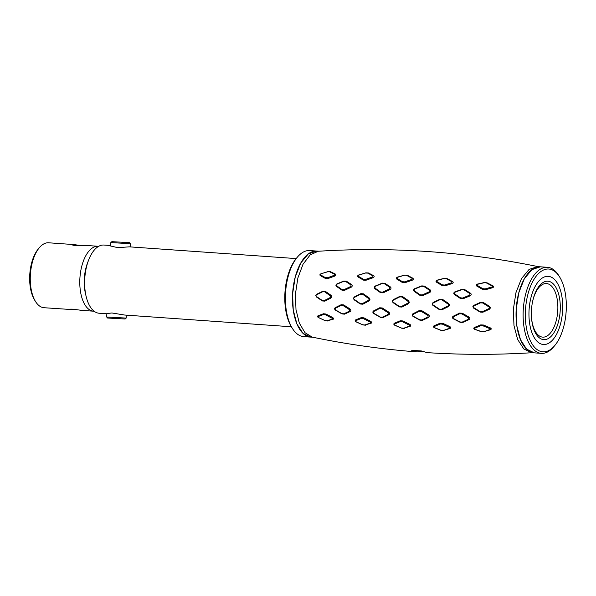 <?xml version="1.0" encoding="UTF-8"?>
<svg xmlns="http://www.w3.org/2000/svg" width="596" height="596" viewBox="0 0 596 596"><rect width="100%" height="100%" fill="white"/><g stroke="black" fill="none" stroke-linecap="round" stroke-linejoin="round"><path stroke-width="0.89" d="M531.394 315.761A26.85 13.164 94 0 0 542.718 337.127A26.85 13.164 94 0 0 557.782 310.479A26.85 13.164 94 0 0 546.487 283.554A26.85 13.164 94 0 0 532.288 303.133M560.21 310.576A29.293 14.364 94 0 0 549.296 281.454A29.293 14.364 94 0 0 532.34 302.85A29.293 14.364 94 0 0 531.446 310.285A29.293 14.364 94 0 0 531.409 316.044A29.293 14.364 94 0 0 545.623 339.541A29.293 14.364 94 0 0 560.21 310.576M106.677 316.998L126.166 318.085L125.138 319.002L107.593 318.026L106.677 316.998L106.863 313.563L111.877 312.975L124.542 315.023L291.37 326.772M529.054 310.255A34.181 16.755 94 0 0 543.425 344.518A34.181 16.755 94 0 0 562.602 310.598A34.181 16.755 94 0 0 548.231 276.335A34.181 16.755 94 0 0 529.054 310.255A34.181 16.755 -86 0 1 548.231 276.335A34.181 16.755 -86 0 1 562.602 310.598A34.181 16.755 -86 0 1 543.425 344.518A34.181 16.755 -86 0 1 529.054 310.255M110.67 245.522L103.92 245.045A34.181 16.755 94 0 0 84.744 278.965A34.181 16.755 94 0 0 99.122 313.235L106.848 313.779M296.167 258.582L129.347 246.841L117.837 247.653L110.64 246.006M94.041 311.231A32.549 15.958 -86 0 1 93.572 311.209A32.549 15.958 -86 0 1 79.909 278.101A32.549 15.958 -86 0 1 97.677 246.252A32.549 15.958 -86 0 1 98.146 246.275L85.37 245.388L75.804 245.679C72.325 245.165 71.453 244.785 73.196 244.531L48.626 242.788A32.549 15.958 94 0 0 48.149 242.766A32.549 15.958 94 0 0 39.276 247.78A32.549 15.958 94 0 0 35.492 301.472A32.549 15.958 94 0 0 44.052 307.722L68.674 309.361M73.725 244.554L81.175 245.612M72.287 244.747L73.196 244.531M73.755 309.279L69.151 309.488M69.568 309.503C67.855 309.257 68.749 309.138 72.258 309.138L81.734 310.36M88.208 261.197A29.293 14.364 94 0 0 85.824 295.042M35.492 301.472L34.62 300.056A30.925 15.161 -86 0 1 38.211 249.054L39.276 247.78M126.166 318.085L126.337 315.15M130.151 246.893L130.33 243.682L110.834 242.594L111.862 241.663L129.406 242.647L111.862 241.663M566.2 310.635A41.504 20.346 -86 0 1 554.831 345.464A41.504 20.346 -86 0 1 534.001 346.649A41.504 20.346 -86 0 1 525.456 310.218A41.504 20.346 -86 0 1 538.628 273.437A41.504 20.346 -86 0 1 559.651 277.006A41.504 20.346 -86 0 1 566.2 310.635M554.831 345.464L553.773 346.738A43.128 21.143 -86 0 1 541.384 353.353A43.128 21.143 -86 0 1 523.243 310.114A43.128 21.143 -86 0 1 547.441 267.306A43.128 21.143 -86 0 1 558.78 275.59L559.651 277.006M516.166 309.615A43.128 21.143 94 0 0 534.307 352.854L526.603 349.137L520.472 339.66L516.814 325.811L516.166 309.615L518.773 292.867L524.316 278.794L531.915 269.63L540.371 266.807A43.128 21.143 94 0 0 516.166 309.615M318.935 251.214L316.796 251.065L308.348 253.881L300.749 263.052L295.206 277.125L292.599 293.873A43.128 21.143 94 0 1 316.796 251.065L309.726 250.566A43.128 21.143 94 0 0 297.337 257.181L296.279 258.455A41.504 20.346 94 0 0 284.91 293.284A41.504 20.346 94 0 0 291.451 326.913L292.331 328.322A43.128 21.143 94 0 0 303.662 336.613L312.878 337.262M297.337 257.181A43.128 21.143 94 0 0 285.521 293.374A43.128 21.143 94 0 0 292.331 328.322M292.599 293.873A43.128 21.143 94 0 0 310.74 337.105L303.036 333.395L296.905 323.919L293.247 310.069L292.599 293.873M382.982 317.556L380.39 317.348L373.722 313.526C372.664 312.617 372.597 311.753 373.521 310.941L379.674 307.774L382.274 307.976L388.771 312.11C389.806 313.064 389.873 313.936 388.964 314.718L382.982 317.556L382.356 317.191L388.346 314.301L388.227 312.803L381.701 308.624L379.607 308.467L379.674 307.774M365.475 325.192L362.927 324.939L356.095 321.87C355.007 321.192 354.858 320.536 355.648 319.896L361.318 317.601L363.873 317.832L370.645 321.304C371.725 322.019 371.874 322.689 371.077 323.3L364.841 324.984L370.444 323.047L370.213 322.108L363.404 318.614L361.288 318.42L355.633 320.745L356.095 321.87M422.08 351.245L416.984 351.916L411.665 350.277L421.573 350.977L427.034 352.623C462.384 354.896 497.667 354.903 532.876 352.661M344.481 314.159L341.962 313.913L335.451 310.136C334.416 309.257 334.349 308.43 335.228 307.663L341.18 304.705L343.698 304.921L350.038 308.989C351.051 309.935 351.118 310.777 350.247 311.522L344.481 314.159L343.84 313.787L349.614 311.097L349.48 309.682L343.117 305.577L341.076 305.405L335.146 308.4L335.451 310.136M327.651 320.991L325.178 320.678L318.502 317.601C317.459 316.975 317.303 316.357 318.041 315.753L323.494 313.749L325.967 314.025L332.575 317.467C333.641 318.19 333.79 318.823 333.037 319.374L327.003 320.775L332.389 319.113L333.037 319.374M484.377 331.89L481.68 331.838L474.714 329.35C473.611 328.701 473.515 328.076 474.431 327.457L480.689 324.917L483.408 325.006L490.337 327.889C491.417 328.515 491.499 329.126 490.59 329.722L483.818 331.704L490.031 329.484L490.337 327.889M462.839 322.429L460.134 322.302L453.288 318.778C452.215 317.936 452.163 317.094 453.146 316.252L459.635 313.086L462.347 313.243L469.052 317.087C470.11 317.944 470.155 318.771 469.179 319.553L462.839 322.429L462.258 322.071L468.605 319.143L468.545 317.795L461.818 313.906L459.62 313.779L453.146 316.983L453.288 318.778M444.05 330.653L441.383 330.534L434.402 327.763C433.285 327.07 433.165 326.407 434.052 325.766L440.124 323.203L442.806 323.337L449.742 326.526C450.837 327.219 450.948 327.875 450.069 328.485L443.454 330.46L449.473 328.247L449.347 327.346L442.366 324.127L440.153 324.015L434.097 326.601L434.402 327.763M422.504 320.32L419.852 320.156L413.073 316.416C412 315.507 411.94 314.643 412.894 313.809L419.234 310.576L421.893 310.754L428.517 314.815C429.567 315.746 429.619 316.603 428.68 317.4L422.504 320.32L421.901 319.963L428.077 316.99L427.988 315.515L421.335 311.41L419.189 311.268L419.234 310.576M404.341 328.418L401.726 328.232L394.79 325.267C393.673 324.552 393.539 323.874 394.388 323.241L400.266 320.76L402.889 320.946L409.772 324.328C410.882 325.088 411.009 325.759 410.16 326.347L403.723 328.225L409.541 326.101L409.348 325.14L402.427 321.728L400.266 321.572L400.266 320.76M316.394 296.935L315.753 295.579L316.543 294.327L322.898 291.213L325.379 291.362L331.115 295.355L331.741 296.756L330.966 298.045L324.835 301.151L322.354 300.943L316.394 296.935L316.282 296.376L322.22 300.436L324.835 301.151M354.106 299.781L353.443 298.328L354.262 296.987L353.637 298.365L354.031 299.229L360.155 303.506L362.219 303.669L368.589 300.295L369.162 300.883L362.815 304.206L360.252 304.005L354.106 299.781L354.031 299.229M368.589 300.295L369.073 299.475L368.678 298.589L369.319 298.045L369.967 299.52L369.162 300.883M393.002 302.597L392.317 301.107L393.166 299.728L399.901 296.331L402.538 296.517L408.632 300.816L409.303 302.306L408.469 303.684L401.95 307.082L399.313 306.895L393.002 302.597L392.965 302.053L399.253 306.396L401.369 306.545L407.917 303.103L408.469 303.684M432.897 305.375L432.197 303.9L433.054 302.537L439.915 299.222L442.605 299.416L448.848 303.647L449.533 305.1L448.691 306.441L442.023 309.764L439.334 309.592L432.897 305.375L432.89 304.824L439.304 309.093L441.472 309.235L448.155 305.852L448.691 306.441M473.559 308.087L472.844 306.687L473.708 305.398L480.644 302.299L483.371 302.507L489.741 306.523L490.441 307.879L489.592 309.13L482.827 312.244L480.1 312.088L473.559 308.087L473.567 307.536L480.085 311.581L482.306 311.708L482.827 312.244M541.384 353.353L531.476 352.653L523.772 348.943L517.641 339.459L513.983 325.61L513.335 309.413L515.95 292.666L521.485 278.6L529.084 269.429L537.54 266.613L547.441 267.306M538.926 266.799C466.057 251.758 392.488 246.58 318.234 251.259L310.166 254.894L303.029 264.251L297.866 277.974L295.43 294.066L295.988 309.6L299.311 323.077L304.966 332.68L312.185 337.113C346.738 344.272 381.671 349.211 416.984 351.916M373.521 310.941L373.722 313.526M379.607 308.467L373.461 311.671M373.58 313.153L380.226 317.027L382.356 317.191M388.227 312.803L388.771 312.11M381.701 308.624L382.274 307.976M388.346 314.301L388.964 314.718M355.857 321.654L362.673 324.775L364.841 324.984M361.288 318.42L361.318 317.601M363.404 318.614L363.873 317.832M370.213 322.108L370.645 321.304M335.272 309.756L341.761 313.585L343.84 313.787M341.076 305.405L341.18 304.705M343.117 305.577L343.698 304.921M349.48 309.682L350.038 308.989M332.389 319.113L332.575 317.467M332.136 318.271L325.49 314.807L325.967 314.025M325.49 314.807L323.427 314.569L323.494 313.749M323.427 314.569L317.988 316.603L318.219 317.385L324.88 320.506L327.003 320.775M318.041 315.753L317.988 316.603M489.972 328.716L482.998 325.811L483.408 325.006M482.998 325.811L480.734 325.736L480.689 324.917M480.734 325.736L474.49 328.292L474.558 329.126L481.508 331.659L483.818 331.704M474.431 327.457L474.49 328.292M453.206 318.398L460.03 321.974L462.258 322.071M459.62 313.779L459.635 313.086M461.818 313.906L462.347 313.243M468.545 317.795L469.052 317.087M434.052 325.766L434.097 326.601M434.223 327.539L441.189 330.363L443.454 330.46M440.153 324.015L440.124 323.203M442.366 324.127L442.806 323.337M449.347 327.346L449.742 326.526M419.189 311.268L412.872 314.539L412.961 316.036L419.726 319.829L421.901 319.963M412.894 313.809L412.872 314.539M421.335 311.41L421.893 310.754M427.988 315.515L428.517 314.815M428.077 316.99L428.68 317.4M412.961 316.036L413.073 316.416M400.266 321.572L394.396 324.082L394.589 325.051L401.51 328.068L403.723 328.225M394.388 323.241L394.396 324.082M402.427 321.728L402.889 320.946M369.967 299.52L369.073 299.475M368.678 298.589L362.748 294.32L360.677 294.186L354.128 297.56M362.219 303.669L362.815 304.206M360.155 303.506L360.252 304.005M360.677 294.186L360.833 293.657L363.396 293.828L369.319 298.045M354.262 296.987L360.833 293.657M362.748 294.32L363.396 293.828M324.231 300.608L330.385 297.456L330.966 298.045M330.385 297.456L330.84 296.704L330.467 295.899L331.115 295.355M331.741 296.756L330.84 296.704M330.467 295.899L324.723 291.861L325.379 291.362M324.723 291.861L322.704 291.742L316.364 294.908L315.91 295.609L316.282 296.376M316.364 294.908L316.543 294.327M322.704 291.742L322.898 291.213M322.22 300.436L322.354 300.943M482.306 311.708L489.092 308.542L489.592 309.13M489.092 308.542L489.741 306.523M490.441 307.879L489.584 307.841M489.174 307.074L482.79 303.014L483.371 302.507M482.79 303.014L480.57 302.842L473.656 305.986L473.157 306.731L473.567 307.536M473.656 305.986L473.708 305.398M480.57 302.842L480.644 302.299M480.085 311.581L480.1 312.088M448.155 305.852L448.661 305.055L448.244 304.191L441.994 299.907L439.826 299.751L432.979 303.118L432.473 303.938L432.89 304.824M449.533 305.1L448.661 305.055M432.979 303.118L433.054 302.537M439.826 299.751L439.915 299.222M441.994 299.907L442.605 299.416M448.244 304.191L448.848 303.647M441.472 309.235L442.023 309.764M439.304 309.093L439.334 309.592M407.917 303.103L408.416 302.261L408.007 301.353L401.905 297.009L399.782 296.86L393.062 300.302L392.563 301.144L392.965 302.053M409.303 302.306L408.416 302.261M393.062 300.302L393.166 299.728M399.782 296.86L399.901 296.331M401.905 297.009L402.538 296.517M408.007 301.353L408.632 300.816M401.369 306.545L401.95 307.082M399.253 306.396L399.313 306.895M422.735 295.646L420.076 295.445L414.145 291.317C413.304 290.371 413.46 289.5 414.615 288.717L421.767 285.886L424.419 286.095L430.215 289.909C431.057 290.833 430.901 291.69 429.761 292.487L422.735 295.646L422.259 294.945L429.314 291.749L429.761 292.487M444.899 285.856L442.225 285.626L436.488 282.169C435.691 281.416 435.885 280.753 437.062 280.18L444.303 278.302L446.963 278.555L452.692 281.617C453.489 282.333 453.31 282.988 452.14 283.577L444.899 285.856L444.556 285.037L451.835 282.728L452.073 281.819L446.344 278.712L444.095 278.503L436.861 280.418L436.488 282.169M463.159 298.73L460.455 298.514L454.361 294.454C453.489 293.53 453.63 292.688 454.785 291.928L461.982 289.298L464.671 289.552L470.646 293.321C471.51 294.208 471.376 295.035 470.237 295.787L463.159 298.73L462.705 298.03L469.819 295.042L470.028 293.694L464.06 289.872L461.833 289.663L454.659 292.338L454.361 294.454M485.375 289.738L482.671 289.462L476.748 286.028C475.913 285.298 476.077 284.665 477.24 284.128L484.436 282.526L487.118 282.839L493.041 285.909C493.883 286.594 493.726 287.205 492.579 287.749L485.375 289.738L485.062 288.911L492.311 286.892L492.46 286.117L486.537 283.003L484.436 282.526M335.563 274.153C336.241 274.816 336.017 275.441 334.892 276.037L327.949 278.563L325.461 278.474L320.283 275.62C319.605 274.95 319.829 274.339 320.953 273.788L327.919 271.627L330.407 271.679L335.563 274.153L334.885 274.369L329.737 271.85L330.407 271.679M344.518 290.349L341.985 290.2L336.42 286.363C335.637 285.477 335.801 284.657 336.919 283.905L343.795 281.036L346.321 281.156L351.752 284.672C352.519 285.566 352.355 286.4 351.253 287.19L344.518 290.349L344.004 289.649L350.776 286.452L351.074 285.044L345.643 281.483L343.564 281.387L336.695 284.307L336.42 286.363M365.974 280.254L363.411 280.12L358.054 276.954C357.332 276.231 357.555 275.575 358.717 274.994L365.84 272.841L368.395 272.961L373.737 275.717C374.459 276.425 374.243 277.088 373.089 277.706L365.974 280.254L365.594 279.435L372.738 276.864L373.074 275.926L367.739 273.124L365.564 273.028L358.449 275.225L358.054 276.954M405.027 282.69L402.404 282.504L396.854 279.137C396.094 278.384 396.303 277.721 397.487 277.125L404.699 275.069L407.314 275.255L412.849 278.213C413.609 278.935 413.408 279.606 412.238 280.217L405.027 282.69L404.654 281.871L411.91 279.375L412.208 278.414L406.673 275.412L404.699 275.069M383.116 292.845L380.516 292.666L374.765 288.62C373.953 287.682 374.117 286.818 375.257 286.035L382.304 283.13L384.897 283.294L390.514 287.019C391.319 287.942 391.155 288.807 390.03 289.619L383.116 292.845L382.617 292.144L389.56 288.881L390.03 289.619M389.56 288.881L389.851 287.384L390.514 287.019M389.851 287.384L384.234 283.607L384.897 283.294M384.234 283.607L382.103 283.48L382.304 283.13M375.257 286.035L374.765 288.62M382.103 283.48L375.07 286.438M374.795 287.913L380.524 292.003L382.617 292.144M380.524 292.003L380.516 292.666M404.468 275.255L397.256 277.363L396.958 278.325L402.501 281.722L404.654 281.871M406.673 275.412L407.314 275.255M412.208 278.414L412.849 278.213M402.501 281.722L402.404 282.504M396.958 278.325L396.854 279.137M358.129 276.127L363.478 279.323L365.594 279.435M367.739 273.124L368.395 272.961M373.074 275.926L373.737 275.717M372.738 276.864L373.089 277.706M363.478 279.323L363.411 280.12M336.412 285.648L341.962 289.529L344.004 289.649M345.643 281.483L346.321 281.156M351.074 285.044L351.752 284.672M341.962 289.529L341.985 290.2M329.737 271.85L327.919 271.627M327.606 271.813L320.953 273.788M325.461 278.474L325.49 277.676L327.562 277.743L327.949 278.563M320.648 274.018L320.283 275.62M320.328 274.786L325.49 277.676M327.562 277.743L334.542 275.196L334.885 274.369M334.542 275.196L334.892 276.037M484.243 282.735L477.061 284.381L476.897 285.216L482.805 288.673L485.062 288.911M492.46 286.117L493.041 285.909M486.537 283.003L487.118 282.839M492.311 286.892L492.579 287.749M482.805 288.673L482.671 289.462M476.897 285.216L476.748 286.028M454.443 293.754L460.514 297.858L462.705 298.03M464.06 289.872L464.671 289.552M470.028 293.694L470.646 293.321M460.514 297.858L460.455 298.514M436.615 281.357L442.344 284.843L444.556 285.037M446.344 278.712L446.963 278.555M452.073 281.819L452.692 281.617M442.344 284.843L442.225 285.626M429.314 291.749L429.574 290.274L430.215 289.909M429.574 290.274L423.778 286.415L424.419 286.095M423.778 286.415L421.603 286.244L421.767 285.886M421.603 286.244L414.466 289.12L414.205 290.617L420.113 294.789L422.259 294.945M414.615 288.717L414.466 289.12M414.205 290.617L414.145 291.317M420.113 294.789L420.076 295.445M355.648 319.896L355.633 320.745M370.444 323.047L371.077 323.3M335.228 307.663L335.146 308.4M349.614 311.097L350.247 311.522M490.031 329.484L490.59 329.722M453.146 316.252L453.146 316.983M468.605 319.143L469.179 319.553M449.473 328.247L450.069 328.485M409.348 325.14L409.772 324.328M409.541 326.101L410.16 326.347M411.91 279.375L412.238 280.217M336.919 283.905L336.695 284.307M350.776 286.452L351.253 287.19M454.785 291.928L454.659 292.338M469.819 295.042L470.237 295.787M451.835 282.728L452.14 283.577M98.146 246.275L98.69 246.327M81.205 310.337L94.19 311.239M129.406 242.647L130.33 243.675M110.64 246.021L110.834 242.594"/></g></svg>
